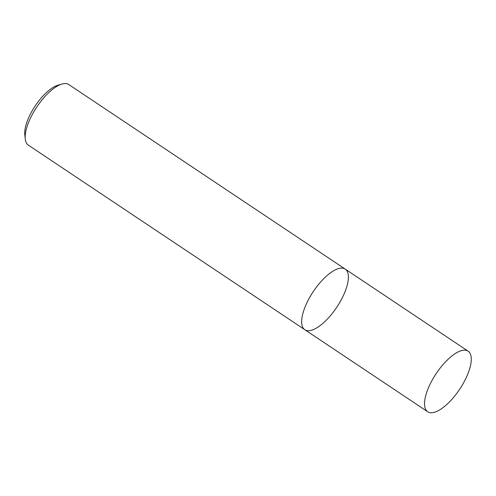<?xml version="1.0" encoding="UTF-8"?>
<svg xmlns="http://www.w3.org/2000/svg" width="496" height="496" viewBox="0 0 496 496"><rect width="100%" height="100%" fill="white"/><g stroke="black" fill="none" stroke-linecap="round" stroke-linejoin="round"><path stroke-width="0.74" d="M342.972 296.422A36.425 14.117 123.7 0 0 345.247 269.123A36.425 14.117 123.7 0 0 313.286 291.58A36.425 14.117 123.7 0 0 304.798 329.71A36.425 14.117 123.7 0 0 342.972 296.422M304.798 329.71A36.425 14.117 123.7 0 1 313.286 291.58A36.425 14.117 123.7 0 1 345.247 269.123L68.777 84.543A36.425 14.117 123.7 0 0 61.969 84.053A36.425 14.117 123.7 0 0 36.809 107A36.425 14.117 123.7 0 0 25.265 139.029A36.425 14.117 123.7 0 0 28.328 145.13L427.676 411.748A36.425 14.117 123.7 0 0 465.849 378.46A36.425 14.117 123.7 0 0 468.125 351.162A36.425 14.117 123.7 0 0 436.158 373.618A36.425 14.117 123.7 0 0 427.676 411.748M61.969 84.053L57.834 85.269A32.779 12.704 123.7 0 0 35.191 105.921A32.779 12.704 123.7 0 0 24.8 134.745L25.265 139.029M345.247 269.123L468.125 351.162"/></g></svg>

